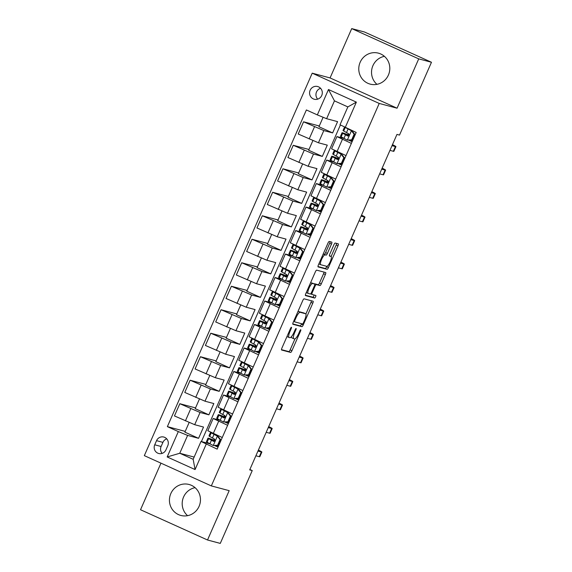 <?xml version="1.0" encoding="UTF-8"?>
<svg xmlns="http://www.w3.org/2000/svg" width="572" height="572" viewBox="0 0 572 572"><rect width="100%" height="100%" fill="white"/><g stroke="black" fill="none" stroke-linecap="round" stroke-linejoin="round"><path stroke-width="0.86" d="M291.441 327.241A1.409 0.357 114.3 0 0 290.526 328.435L281.925 348.041A2.016 0.515 114.3 0 0 281.596 350.014L290.626 352.423A2.016 0.515 114.3 0 0 291.935 350.707L300.536 331.109A1.409 0.357 114.3 0 0 300.772 329.729A1.409 0.357 114.3 0 0 299.835 330.923L298.727 333.462A6.449 1.637 114.3 0 1 294.53 338.931L293.779 338.731A6.449 1.637 114.3 0 1 293.715 338.71A6.449 1.637 114.3 0 1 294.766 332.403L295.881 329.865A1.409 0.357 114.3 0 0 296.11 328.485A1.409 0.357 114.3 0 0 296.096 328.485A1.409 0.357 114.3 0 0 295.181 329.679L294.065 332.218A6.449 1.637 114.3 0 1 289.875 337.695L289.125 337.494A6.449 1.637 114.3 0 1 289.06 337.473A6.449 1.637 114.3 0 1 290.111 331.159L291.227 328.628A1.409 0.357 114.3 0 0 291.455 327.248A1.409 0.357 114.3 0 0 291.441 327.241M360.167 62.255A16.023 15.487 -75.1 0 0 370.17 84.12A16.023 15.487 -75.1 0 0 388.417 75.018A16.023 15.487 -75.1 0 0 378.421 53.153A16.023 15.487 -75.1 0 0 360.167 62.255M384.405 56.328A16.023 15.487 -75.1 0 0 372.923 65.658A16.023 15.487 -75.1 0 0 376.934 84.341M170.828 493.586A16.023 15.487 -75.1 0 0 180.823 515.443A16.023 15.487 -75.1 0 0 199.077 506.342A16.023 15.487 -75.1 0 0 189.082 484.484A16.023 15.487 -75.1 0 0 170.828 493.586M195.066 487.659A16.023 15.487 -75.1 0 0 183.583 496.982A16.023 15.487 -75.1 0 0 187.595 515.672M310.146 90.254A6.571 6.356 -75.1 0 0 314.243 99.228A6.571 6.356 -75.1 0 0 321.736 95.488A6.571 6.356 -75.1 0 0 317.632 86.522A6.571 6.356 -75.1 0 0 310.146 90.254M320.577 88.295A6.571 6.356 -75.1 0 0 317.682 99.149M331.488 244.101A2.016 0.515 114.3 0 0 331.817 242.135A2.016 0.515 114.3 0 0 331.796 242.128L329.272 241.455A2.016 0.515 114.3 0 0 327.956 243.164L318.404 264.929A2.016 0.515 114.3 0 0 318.075 266.902A2.016 0.515 114.3 0 0 318.096 266.909L327.105 269.312A2.016 0.515 114.3 0 0 328.414 267.603L337.973 245.831A2.016 0.515 114.3 0 0 338.302 243.865A2.016 0.515 114.3 0 0 338.281 243.858L335.228 243.043A2.016 0.515 114.3 0 0 333.919 244.752L329.829 254.068A2.016 0.515 114.3 0 0 329.501 256.041L331.031 256.449A5.391 1.366 114.3 0 1 331.088 256.47A5.391 1.366 114.3 0 1 330.158 261.847A5.391 1.366 114.3 0 1 326.698 266.323L320.77 264.736A5.391 1.366 114.3 0 1 320.713 264.722A5.391 1.366 114.3 0 1 321.643 259.345A5.391 1.366 114.3 0 1 325.103 254.869L326.09 255.133A2.016 0.515 114.3 0 0 327.398 253.417L331.488 244.101L329.679 243.286A2.016 0.515 114.3 0 0 330.13 241.684M397.068 108.201L418.725 58.866L431.474 62.262L364.478 32.003L351.723 28.6L330.073 77.935L312.219 73.173L379.215 103.439L397.068 108.201L330.073 77.935M160.968 463.156L140.526 509.738L207.522 539.997L229.179 490.662L211.325 485.907L379.215 103.439M207.522 539.997L220.277 543.4L252.245 470.57L249.864 469.498M431.474 62.262L399.506 135.092L396.961 134.413L249.692 469.891L252.245 470.57M304.082 298.827A2.016 0.515 114.3 0 0 302.774 300.536L293.221 322.308A2.016 0.515 114.3 0 0 292.885 324.274L301.923 326.683A2.016 0.515 114.3 0 0 303.231 324.975L312.784 303.203A2.016 0.515 114.3 0 0 313.12 301.237A2.016 0.515 114.3 0 0 313.098 301.229L304.082 298.827M305.813 293.615L315.365 271.85A2.016 0.515 114.3 0 1 316.673 270.141L325.69 272.544A2.016 0.515 114.3 0 1 325.711 272.551A2.016 0.515 114.3 0 1 325.382 274.517L321.292 283.834A2.016 0.515 114.3 0 1 319.977 285.55L316.323 284.57A2.016 0.515 114.3 0 0 315.015 286.286L312.305 292.464A2.016 0.515 114.3 0 0 311.969 294.437A2.016 0.515 114.3 0 0 311.99 294.444L315.794 295.459A1.409 0.357 114.3 0 1 315.808 295.459A1.409 0.357 114.3 0 1 315.572 296.868A1.409 0.357 114.3 0 1 314.664 298.041L305.505 295.595A2.016 0.515 114.3 0 1 305.484 295.588A2.016 0.515 114.3 0 1 305.813 293.615M165.951 449.871L167.768 445.738A6.371 6.156 -75.1 0 0 163.799 437.044A6.371 6.156 -75.1 0 0 156.542 440.662L154.726 444.801A6.371 6.156 -75.1 0 0 158.701 453.489A6.371 6.156 -75.1 0 0 165.951 449.871M312.219 73.173L144.33 455.641L211.325 485.907M194.144 457.085L179.765 453.253L193.164 459.309L201.008 441.455L217.167 449.127L356.177 132.447L340.018 124.767L347.855 106.914L334.456 100.858L326.619 118.711L337.587 121.636L332.639 132.918L318.962 126.741L323.116 117.274M206.206 444.179L195.073 469.555L167.181 456.957L178.321 431.581L187.609 435.399L198.57 438.324L203.525 427.048L194.695 424.696L174.46 415.93L179.822 403.71L200.057 412.476L208.887 414.829L213.835 403.553L205.012 401.201L184.77 392.435L190.133 380.223L210.374 388.981L219.198 391.341L224.145 380.058L215.322 377.706L195.081 368.947L200.443 356.728L220.685 365.494L229.508 367.846L234.463 356.57L225.633 354.218L205.398 345.452L210.761 333.233L230.995 341.999L239.825 344.351L244.773 333.076L235.95 330.723L215.708 321.957L221.071 309.738L241.312 318.504L250.136 320.856L255.083 309.581L246.26 307.228L226.019 298.462L231.381 286.25L251.623 295.016L260.446 297.368L265.401 286.093L256.571 283.733L236.336 274.975L241.699 262.755L261.933 271.521L270.763 273.874L275.711 262.598L266.888 260.246L246.646 251.48L252.009 239.26L272.251 248.026L281.074 250.379L286.021 239.103L277.198 236.751L256.957 227.985L262.319 215.773L282.561 224.531L291.384 226.884L296.339 215.608L287.509 213.256L267.274 204.49L272.637 192.278L292.871 201.044L301.701 203.396L306.649 192.12L297.826 189.768L277.584 181.002L282.947 168.783L303.189 177.549L312.012 179.901L316.959 168.626L308.136 166.273L287.895 157.507L293.257 145.288L313.499 154.054L322.322 156.406L327.277 145.131L318.447 142.778L298.212 134.012L303.575 121.8L323.809 130.566L332.639 132.918M185.228 431.395L167.367 426.633L178.321 431.581M167.367 426.633L306.385 109.953L317.338 114.9L328.471 89.525L356.363 102.123L345.223 127.499M418.725 58.866L351.723 28.6M187.609 435.399L179.765 453.253L167.181 456.957M340.397 124.968L201.423 441.563M209.645 443.758L201.008 441.455M213.821 440.168L214.321 439.017M219.955 420.263L213.177 418.497L227.62 425.303M224.131 416.673L224.639 415.522M230.266 396.768L223.495 395.009L237.938 401.816M234.441 393.178L234.949 392.034M240.583 373.28L233.805 371.514L248.248 378.321M244.759 369.691L245.259 368.54M250.893 349.785L244.115 348.019L258.558 354.826M255.069 346.196L255.577 345.045M261.204 326.29L254.433 324.531L268.876 331.331M265.379 322.701L265.887 321.55M271.521 302.795L264.743 301.036L279.186 307.843M275.697 299.213L276.197 298.062M281.832 279.308L275.053 277.542L289.496 284.348M286.007 275.718L286.515 274.567M292.142 255.813L285.371 254.047L299.814 260.853M296.317 252.223L296.825 251.072M302.459 232.318L295.681 230.559L310.124 237.359M306.635 228.728L307.135 227.584M312.77 208.823L305.991 207.064L320.434 213.871M316.945 205.241L317.453 204.09M323.08 185.335L316.309 183.569L330.752 190.376M327.255 181.746L327.763 180.595M333.397 161.84L326.619 160.074L341.062 166.881M337.573 158.251L338.073 157.1M343.708 138.345L336.929 136.586L351.372 143.393M347.883 134.763L348.391 133.612M198.57 438.324L184.899 432.146L189.132 422.508M195.538 407.907L179.822 403.71M205.856 384.413L190.133 380.223M216.166 360.918L200.443 356.728M226.476 337.423L210.761 333.233M236.794 313.935L221.071 309.738M247.104 290.44L231.381 286.25M257.414 266.945L241.699 262.755M267.732 243.457L252.009 239.26M278.042 219.963L262.319 215.773M288.352 196.468L272.637 192.278M298.67 172.973L282.947 168.783M308.98 149.485L293.257 145.288M319.29 125.99L303.575 121.8M218.046 447.118L214.714 445.617M213.177 418.497L207.815 430.716L222.258 437.523M208.887 414.829L195.209 408.658L199.442 399.02M223.495 395.009L218.132 407.221L232.575 414.028M228.357 423.63L225.025 422.122M238.674 400.135L235.342 398.627M233.805 371.514L228.442 383.733L242.885 390.533M219.198 391.341L205.527 385.163L209.752 375.525M248.984 376.641L245.653 375.139M244.115 348.019L238.753 360.238L253.196 367.045M229.508 367.846L215.837 361.668L220.07 352.03M259.295 353.146L255.963 351.644M254.433 324.531L249.07 336.744L263.513 343.55M239.825 344.351L226.147 338.174L230.38 328.542M269.612 329.658L266.28 328.149M264.743 301.036L259.381 313.249L273.824 320.055M250.136 320.856L236.465 314.686L240.69 305.048M279.923 306.163L276.591 304.661M275.053 277.542L269.691 289.761L284.134 296.561M260.446 297.368L246.775 291.191L251.008 281.553M290.233 282.668L286.901 281.167M285.371 254.047L280.008 266.266L294.451 273.073M270.763 273.874L257.085 267.696L261.318 258.058M300.55 259.18L297.218 257.672M295.681 230.559L290.319 242.771L304.762 249.578M281.074 250.379L267.403 244.201L271.628 234.57M310.861 235.685L307.529 234.177M305.991 207.064L300.629 219.283L315.072 226.083M291.384 226.884L277.713 220.713L281.946 211.075M321.171 212.191L317.839 210.689M316.309 183.569L310.946 195.788L325.382 202.595M301.701 203.396L288.023 197.218L292.256 187.58M331.488 188.696L328.156 187.194M326.619 160.074L321.257 172.294L335.7 179.1M312.012 179.901L298.341 173.724L302.567 164.085M341.799 165.208L338.467 163.699M336.929 136.586L331.567 148.799L346.01 155.605M322.322 156.406L308.651 150.236L312.884 140.598M352.109 141.713L348.777 140.204M326.619 118.711L317.338 114.9M193.164 459.309L195.073 469.555M328.471 89.525L334.456 100.858M356.363 102.123L347.855 106.914M166.731 438.853A6.371 6.156 -75.1 0 0 162.92 442.363L161.104 446.496A6.371 6.156 -75.1 0 0 162.148 453.382M291.52 336.572A6.449 1.637 114.3 0 0 291.906 337.895A6.449 1.637 114.3 0 0 291.97 337.916M281.467 349.642L288.81 351.601A2.016 0.515 114.3 0 0 290.126 349.892L294.959 338.881M305.877 313.999L310.975 302.388A2.016 0.515 114.3 0 0 311.425 300.786M292.764 323.909L300.107 325.868A2.016 0.515 114.3 0 0 301.423 324.16L301.616 323.716M294.809 320.463A1.409 0.357 114.3 0 0 294.58 321.843A1.409 0.357 114.3 0 0 294.594 321.85L302.502 323.959A1.409 0.357 114.3 0 0 303.425 322.758L304.597 320.084A6.449 1.637 114.3 0 0 305.648 313.778A6.449 1.637 114.3 0 0 305.584 313.756L300.178 312.312A6.449 1.637 114.3 0 0 295.981 317.789L294.809 320.463L294.158 320.17M303.896 312.991A6.449 1.637 114.3 0 0 303.839 312.955A6.449 1.637 114.3 0 0 303.775 312.934L305.584 313.756M297.94 311.547A6.449 1.637 114.3 0 1 298.37 311.497L303.775 312.934M314.178 283.912A2.016 0.515 114.3 0 1 314.514 283.755L318.168 284.727A2.016 0.515 114.3 0 0 319.476 283.018L323.566 273.702A2.016 0.515 114.3 0 0 324.017 272.093M305.362 295.223L312.855 297.218A1.409 0.357 114.3 0 0 313.556 296.46A1.409 0.357 114.3 0 0 314.078 295.002M312.534 283.562A5.391 1.366 114.3 0 0 309.073 288.038A5.391 1.366 114.3 0 0 308.144 293.415A5.391 1.366 114.3 0 0 308.201 293.429L310.289 293.987A2.016 0.515 114.3 0 0 311.604 292.278L314.314 286.1A2.016 0.515 114.3 0 0 314.643 284.127A2.016 0.515 114.3 0 0 314.621 284.12L310.725 282.747A5.391 1.366 114.3 0 0 310.589 282.732M306.277 292.557A5.391 1.366 114.3 0 0 306.335 292.592A5.391 1.366 114.3 0 0 306.392 292.614L308.093 293.386M314.643 284.127L312.834 283.312A2.016 0.515 114.3 0 0 312.834 283.312A2.016 0.515 114.3 0 0 312.812 283.297L314.621 284.12M310.725 282.747L312.812 283.297M323.187 254.04A5.391 1.366 114.3 0 1 323.287 254.054L324.281 254.311A2.016 0.515 114.3 0 0 325.59 252.602L329.679 243.286M318.861 263.878A5.391 1.366 114.3 0 0 318.904 263.899A5.391 1.366 114.3 0 0 318.954 263.921L320.663 264.693M331.124 256.492L336.164 245.016A2.016 0.515 114.3 0 0 336.615 243.407M317.953 266.538L325.296 268.497A2.016 0.515 114.3 0 0 326.605 266.781L326.805 266.33M217.61 445.245L213.163 445.488L217.61 445.245L220.084 439.603L217.288 436.093L211.204 432.847A15.716 0.636 -156.3 0 1 210.539 432.332A15.716 0.636 -156.3 0 1 210.818 432.332M217.288 436.093L213.535 433.833A13.042 0.529 -156.3 0 1 212.984 433.404A13.042 0.529 -156.3 0 1 213.099 433.383M213.163 445.488L207.078 442.242A15.716 0.636 -156.3 0 1 206.413 441.727L207.979 438.159A15.716 0.636 23.7 0 0 208.651 438.674L213.599 441.377M216.28 445.531A13.042 0.529 -156.3 0 1 218.361 446.41M218.275 445.424L220.749 439.782L220.084 439.603M217.953 436.264L220.749 439.782M213.771 441.412L213.435 441.319C215.079 441.176 215.408 440.426 214.428 439.067L209.638 436.415A15.716 0.636 -156.3 0 1 208.973 435.9L210.539 432.332M220.914 440.583A13.042 0.529 23.7 0 0 220.477 440.397M258.394 450.064A15.408 0.622 -156.3 0 1 261.876 452.044L259.81 456.742A15.408 0.622 -156.3 0 1 259.288 456.685L255.884 455.784M261.876 452.044A15.408 0.622 -156.3 0 1 261.347 451.987L257.951 451.079M219.97 442.735A15.716 0.636 23.7 0 0 219.534 442.549M214.972 440.633A15.716 0.636 23.7 0 0 207.979 438.159M213.957 441.412L210.982 439.653A13.042 0.529 -156.3 0 1 210.424 439.232A13.042 0.529 -156.3 0 1 214.915 440.755M219.491 442.649A13.042 0.529 -156.3 0 1 219.927 442.835M227.921 421.75L223.473 421.993L227.921 421.75L230.394 416.116L227.599 412.598L221.521 409.352A15.716 0.636 -156.3 0 1 220.849 408.837A15.716 0.636 -156.3 0 1 221.135 408.837M227.599 412.598L223.852 410.338A13.042 0.529 -156.3 0 1 223.294 409.909A13.042 0.529 -156.3 0 1 223.416 409.895M223.473 421.993L217.396 418.747A15.716 0.636 -156.3 0 1 216.724 418.232L218.297 414.664A15.716 0.636 23.7 0 0 218.962 415.179L223.909 417.889M226.598 422.036A13.042 0.529 -156.3 0 1 228.671 422.915M228.585 421.929L231.059 416.287L230.394 416.116M228.264 412.777L231.059 416.287M224.081 417.917L223.745 417.825C225.389 417.682 225.718 416.931 224.739 415.572L219.948 412.92A15.716 0.636 -156.3 0 1 219.283 412.412L220.849 408.837M231.231 417.088A13.042 0.529 23.7 0 0 230.788 416.902M268.711 426.569A15.408 0.622 -156.3 0 1 272.186 428.55L270.12 433.254A15.408 0.622 -156.3 0 1 269.598 433.197L266.202 432.289M272.186 428.55A15.408 0.622 -156.3 0 1 271.657 428.492L268.261 427.591M230.28 419.24A15.716 0.636 23.7 0 0 229.844 419.054M225.282 417.145A15.716 0.636 23.7 0 0 218.297 414.664M224.274 417.917L221.292 416.166A13.042 0.529 -156.3 0 1 220.742 415.737A13.042 0.529 -156.3 0 1 225.225 417.26M229.801 419.154A13.042 0.529 -156.3 0 1 230.237 419.347M238.238 398.255L233.791 398.505L238.238 398.255L240.712 392.621L237.916 389.103L231.832 385.857A15.716 0.636 -156.3 0 1 231.167 385.342A15.716 0.636 -156.3 0 1 231.445 385.342M237.916 389.103L234.162 386.844A13.042 0.529 -156.3 0 1 233.612 386.422A13.042 0.529 -156.3 0 1 233.726 386.4M233.791 398.505L227.706 395.259A15.716 0.636 -156.3 0 1 227.041 394.744L228.607 391.169A15.716 0.636 23.7 0 0 229.272 391.684L234.227 394.394M236.908 398.541A13.042 0.529 -156.3 0 1 238.982 399.42M238.896 398.434L241.37 392.8L240.712 392.621M238.574 389.282L241.37 392.8M234.398 394.423L234.062 394.337C235.7 394.194 236.029 393.443 235.049 392.077L230.266 389.432A15.716 0.636 -156.3 0 1 229.601 388.917L231.167 385.342M241.541 393.593A13.042 0.529 23.7 0 0 241.105 393.407M279.022 403.074A15.408 0.622 -156.3 0 1 282.497 405.062L280.437 409.759A15.408 0.622 -156.3 0 1 279.908 409.702L276.512 408.794M282.497 405.062A15.408 0.622 -156.3 0 1 281.975 405.005L278.578 404.097M240.597 395.752A15.716 0.636 23.7 0 0 240.161 395.559M235.593 393.65A15.716 0.636 23.7 0 0 228.607 391.169M234.584 394.423L231.603 392.671A13.042 0.529 -156.3 0 1 231.052 392.242A13.042 0.529 -156.3 0 1 235.542 393.772M240.111 395.667A13.042 0.529 -156.3 0 1 240.547 395.853M248.548 374.767L244.101 375.01L248.548 374.767L251.022 369.126L248.227 365.615L242.142 362.369A15.716 0.636 -156.3 0 1 241.477 361.854A15.716 0.636 -156.3 0 1 241.756 361.847M248.227 365.615L244.473 363.349A13.042 0.529 -156.3 0 1 243.922 362.927A13.042 0.529 -156.3 0 1 244.037 362.905M244.101 375.01L238.016 371.764A15.716 0.636 -156.3 0 1 237.351 371.249L238.917 367.682A15.716 0.636 23.7 0 0 239.589 368.189L244.537 370.899M247.218 375.053A13.042 0.529 -156.3 0 1 249.299 375.933M249.213 374.939L251.687 369.305L251.022 369.126M248.892 365.787L251.687 369.305M244.709 370.928L244.373 370.842C246.017 370.699 246.346 369.948 245.359 368.582L240.576 365.937A15.716 0.636 -156.3 0 1 239.911 365.422L241.477 361.854M251.852 370.105A13.042 0.529 23.7 0 0 251.415 369.92M289.332 379.586A15.408 0.622 -156.3 0 1 292.814 381.567L290.748 386.264A15.408 0.622 -156.3 0 1 290.226 386.207L286.822 385.299M292.814 381.567A15.408 0.622 -156.3 0 1 292.285 381.51L288.889 380.602M250.908 372.258A15.716 0.636 23.7 0 0 250.472 372.072M245.91 370.156A15.716 0.636 23.7 0 0 238.917 367.682M244.895 370.928L241.92 369.176A13.042 0.529 -156.3 0 1 241.363 368.754A13.042 0.529 -156.3 0 1 245.853 370.277M250.429 372.172A13.042 0.529 -156.3 0 1 250.865 372.358M258.859 351.272L254.411 351.515L258.859 351.272L261.332 345.631L258.537 342.12L252.459 338.874A15.716 0.636 -156.3 0 1 251.787 338.359A15.716 0.636 -156.3 0 1 252.073 338.359M258.537 342.12L254.79 339.861A13.042 0.529 -156.3 0 1 254.233 339.432A13.042 0.529 -156.3 0 1 254.354 339.41M254.411 351.515L248.334 348.269A15.716 0.636 -156.3 0 1 247.662 347.755L249.235 344.187A15.716 0.636 23.7 0 0 249.9 344.702L254.847 347.404M257.536 351.558A13.042 0.529 -156.3 0 1 259.609 352.438M259.524 351.451L261.997 345.81L261.332 345.631M259.202 342.299L261.997 345.81M255.019 347.44L254.683 347.347C256.327 347.204 256.656 346.453 255.677 345.095L250.886 342.442A15.716 0.636 -156.3 0 1 250.221 341.927L251.787 338.359M262.169 346.611A13.042 0.529 23.7 0 0 261.726 346.425M299.649 356.091A15.408 0.622 -156.3 0 1 303.124 358.072L301.058 362.77A15.408 0.622 -156.3 0 1 300.536 362.712L297.14 361.811M303.124 358.072A15.408 0.622 -156.3 0 1 302.595 358.015L299.199 357.114M261.218 348.763A15.716 0.636 23.7 0 0 260.782 348.577M256.22 346.661A15.716 0.636 23.7 0 0 249.235 344.187M255.212 347.44L252.231 345.688A13.042 0.529 -156.3 0 1 251.68 345.259A13.042 0.529 -156.3 0 1 256.163 346.782M260.739 348.677A13.042 0.529 -156.3 0 1 261.175 348.863M269.169 327.777L264.729 328.021L269.169 327.777L271.65 322.143L268.854 318.625L262.77 315.379A15.716 0.636 -156.3 0 1 262.105 314.865A15.716 0.636 -156.3 0 1 262.384 314.865M268.854 318.625L265.101 316.366A13.042 0.529 -156.3 0 1 264.55 315.937A13.042 0.529 -156.3 0 1 264.664 315.923M264.729 328.021L258.644 324.774A15.716 0.636 -156.3 0 1 257.979 324.267L259.545 320.692A15.716 0.636 23.7 0 0 260.21 321.207L265.165 323.916M267.846 328.063A13.042 0.529 -156.3 0 1 269.92 328.943M269.834 327.956L272.308 322.315L271.65 322.143M269.512 318.804L272.308 322.315M265.337 323.945L265 323.852C266.638 323.709 266.967 322.958 265.987 321.6L261.204 318.954A15.716 0.636 -156.3 0 1 260.532 318.44L262.105 314.865M272.479 323.116A13.042 0.529 23.7 0 0 272.043 322.93M309.96 332.597A15.408 0.622 -156.3 0 1 313.435 334.584L311.375 339.282A15.408 0.622 -156.3 0 1 310.846 339.225L307.45 338.317M313.435 334.584A15.408 0.622 -156.3 0 1 312.913 334.52L309.516 333.619M271.536 325.275A15.716 0.636 23.7 0 0 271.099 325.082M266.531 323.173A15.716 0.636 23.7 0 0 259.545 320.692M265.522 323.945L262.541 322.193A13.042 0.529 -156.3 0 1 261.99 321.764A13.042 0.529 -156.3 0 1 266.481 323.294M271.049 325.189A13.042 0.529 -156.3 0 1 271.486 325.375M279.486 304.29L275.039 304.533L279.486 304.29L281.96 298.648L279.165 295.131L273.08 291.884A15.716 0.636 -156.3 0 1 272.415 291.377A15.716 0.636 -156.3 0 1 272.694 291.37M279.165 295.131L275.411 292.871A13.042 0.529 -156.3 0 1 274.86 292.449A13.042 0.529 -156.3 0 1 274.975 292.428M275.039 304.533L268.954 301.287A15.716 0.636 -156.3 0 1 268.289 300.772L269.855 297.197A15.716 0.636 23.7 0 0 270.527 297.712L275.475 300.422M278.156 304.576A13.042 0.529 -156.3 0 1 280.237 305.448M280.151 304.461L282.625 298.827L281.96 298.648M279.83 295.309L282.625 298.827M275.647 300.45L275.311 300.364C276.955 300.221 277.284 299.471 276.297 298.105L271.514 295.459A15.716 0.636 -156.3 0 1 270.849 294.945L272.415 291.377M282.79 299.628A13.042 0.529 23.7 0 0 282.353 299.435M320.27 309.109A15.408 0.622 -156.3 0 1 323.752 311.089L321.686 315.787A15.408 0.622 -156.3 0 1 321.164 315.73L317.76 314.822M323.752 311.089A15.408 0.622 -156.3 0 1 323.223 311.032L319.827 310.124M281.846 301.78A15.716 0.636 23.7 0 0 281.41 301.594M276.848 299.678A15.716 0.636 23.7 0 0 269.855 297.197M275.833 300.45L272.858 298.698A13.042 0.529 -156.3 0 1 272.301 298.277A13.042 0.529 -156.3 0 1 276.791 299.8M281.367 301.694A13.042 0.529 -156.3 0 1 281.803 301.88M289.797 280.795L285.349 281.038L289.797 280.795L292.271 275.153L289.475 271.643L283.397 268.397A15.716 0.636 -156.3 0 1 282.725 267.882A15.716 0.636 -156.3 0 1 283.011 267.882M289.475 271.643L285.728 269.383A13.042 0.529 -156.3 0 1 285.171 268.954A13.042 0.529 -156.3 0 1 285.292 268.933M285.349 281.038L279.272 277.792A15.716 0.636 -156.3 0 1 278.6 277.277L280.173 273.709A15.716 0.636 23.7 0 0 280.838 274.224L285.785 276.927M288.474 281.081A13.042 0.529 -156.3 0 1 290.547 281.96M290.462 280.974L292.935 275.332L292.271 275.153M290.14 271.814L292.935 275.332M285.957 276.962L285.621 276.869C287.266 276.726 287.594 275.976 286.615 274.617L281.824 271.965A15.716 0.636 -156.3 0 1 281.159 271.45L282.725 267.882M293.107 276.133A13.042 0.529 23.7 0 0 292.664 275.947M330.587 285.614A15.408 0.622 -156.3 0 1 334.062 287.594L331.996 292.292A15.408 0.622 -156.3 0 1 331.474 292.235L328.078 291.327M334.062 287.594A15.408 0.622 -156.3 0 1 333.533 287.537L330.137 286.629M292.156 278.285A15.716 0.636 23.7 0 0 291.72 278.099M287.158 276.183A15.716 0.636 23.7 0 0 280.173 273.709M286.15 276.955L283.169 275.203A13.042 0.529 -156.3 0 1 282.618 274.782A13.042 0.529 -156.3 0 1 287.101 276.305M291.677 278.199A13.042 0.529 -156.3 0 1 292.113 278.385M300.107 257.3L295.667 257.543L300.107 257.3L302.588 251.666L299.792 248.148L293.708 244.902A15.716 0.636 -156.3 0 1 293.043 244.387A15.716 0.636 -156.3 0 1 293.322 244.387M299.792 248.148L296.039 245.888A13.042 0.529 -156.3 0 1 295.488 245.459A13.042 0.529 -156.3 0 1 295.602 245.438M295.667 257.543L289.582 254.297A15.716 0.636 -156.3 0 1 288.917 253.782L290.483 250.214A15.716 0.636 23.7 0 0 291.148 250.729L296.103 253.439M298.784 257.586A13.042 0.529 -156.3 0 1 300.858 258.465M300.772 257.479L303.246 251.837L302.588 251.666M300.45 248.327L303.246 251.837M296.275 253.468L295.938 253.375C297.576 253.232 297.905 252.481 296.925 251.122L292.142 248.47A15.716 0.636 -156.3 0 1 291.47 247.962L293.043 244.387M303.417 252.638A13.042 0.529 23.7 0 0 302.981 252.452M340.898 262.119A15.408 0.622 -156.3 0 1 344.373 264.1L342.313 268.804A15.408 0.622 -156.3 0 1 341.784 268.74L338.388 267.839M344.373 264.1A15.408 0.622 -156.3 0 1 343.851 264.042L340.454 263.141M302.474 254.79A15.716 0.636 23.7 0 0 302.037 254.604M297.469 252.695A15.716 0.636 23.7 0 0 290.483 250.214M296.46 253.468L293.479 251.716A13.042 0.529 -156.3 0 1 292.928 251.287A13.042 0.529 -156.3 0 1 297.419 252.81M301.987 254.704A13.042 0.529 -156.3 0 1 302.424 254.897M310.424 233.805L305.977 234.048L310.424 233.805L312.898 228.171L310.103 224.653L304.018 221.407A15.716 0.636 -156.3 0 1 303.353 220.892A15.716 0.636 -156.3 0 1 303.632 220.892M310.103 224.653L306.349 222.394A13.042 0.529 -156.3 0 1 305.798 221.965A13.042 0.529 -156.3 0 1 305.913 221.95M305.977 234.048L299.892 230.809A15.716 0.636 -156.3 0 1 299.227 230.294L300.793 226.719A15.716 0.636 23.7 0 0 301.465 227.234L306.413 229.944M309.094 234.091A13.042 0.529 -156.3 0 1 311.175 234.97M311.089 233.984L313.563 228.35L312.898 228.171M310.768 224.832L313.563 228.35M306.585 229.973L306.249 229.887C307.893 229.744 308.222 228.986 307.236 227.627L302.452 224.982A15.716 0.636 -156.3 0 1 301.787 224.467L303.353 220.892M313.728 229.143A13.042 0.529 23.7 0 0 313.292 228.957M351.208 238.624A15.408 0.622 -156.3 0 1 354.69 240.612L352.624 245.309A15.408 0.622 -156.3 0 1 352.102 245.252L348.698 244.344M354.69 240.612A15.408 0.622 -156.3 0 1 354.161 240.555L350.765 239.647M312.784 231.302A15.716 0.636 23.7 0 0 312.348 231.109M307.786 229.2A15.716 0.636 23.7 0 0 300.793 226.719M306.771 229.973L303.796 228.221A13.042 0.529 -156.3 0 1 303.239 227.792A13.042 0.529 -156.3 0 1 307.729 229.322M312.305 231.217A13.042 0.529 -156.3 0 1 312.741 231.403M320.735 210.317L316.287 210.56L320.735 210.317L323.209 204.676L320.413 201.158L314.335 197.912A15.716 0.636 -156.3 0 1 313.663 197.404A15.716 0.636 -156.3 0 1 313.949 197.397M320.413 201.158L316.666 198.899A13.042 0.529 -156.3 0 1 316.109 198.477A13.042 0.529 -156.3 0 1 316.23 198.455M316.287 210.56L310.21 207.314A15.716 0.636 -156.3 0 1 309.538 206.799L311.111 203.224A15.716 0.636 23.7 0 0 311.776 203.739L316.724 206.449M319.412 210.603A13.042 0.529 -156.3 0 1 321.485 211.483M321.4 210.489L323.874 204.855L323.209 204.676M321.078 201.337L323.874 204.855M316.895 206.478L316.559 206.392C318.204 206.249 318.532 205.498 317.553 204.132L312.762 201.487A15.716 0.636 -156.3 0 1 312.097 200.972L313.663 197.404M324.045 205.655A13.042 0.529 23.7 0 0 323.602 205.47M361.525 215.136A15.408 0.622 -156.3 0 1 365 217.117L362.934 221.814A15.408 0.622 -156.3 0 1 362.412 221.757L359.016 220.849M365 217.117A15.408 0.622 -156.3 0 1 364.471 217.06L361.075 216.152M323.094 207.808A15.716 0.636 23.7 0 0 322.658 207.622M318.096 205.705A15.716 0.636 23.7 0 0 311.111 203.224M317.088 206.478L314.107 204.726A13.042 0.529 -156.3 0 1 313.556 204.304A13.042 0.529 -156.3 0 1 318.039 205.827M322.615 207.722A13.042 0.529 -156.3 0 1 323.051 207.908M331.045 186.822L326.605 187.065L331.045 186.822L333.526 181.181L330.73 177.67L324.646 174.424A15.716 0.636 -156.3 0 1 323.981 173.909A15.716 0.636 -156.3 0 1 324.26 173.909M330.73 177.67L326.977 175.411A13.042 0.529 -156.3 0 1 326.426 174.982A13.042 0.529 -156.3 0 1 326.54 174.96M326.605 187.065L320.52 183.819A15.716 0.636 -156.3 0 1 319.855 183.305L321.421 179.737A15.716 0.636 23.7 0 0 322.086 180.251L327.041 182.954M329.722 187.108A13.042 0.529 -156.3 0 1 331.796 187.988M331.71 187.001L334.184 181.36L333.526 181.181M331.388 177.842L334.184 181.36M327.213 182.99L326.877 182.897C328.514 182.754 328.843 182.003 327.863 180.645L323.08 177.992A15.716 0.636 -156.3 0 1 322.408 177.477L323.981 173.909M334.355 182.161A13.042 0.529 23.7 0 0 333.919 181.975M371.836 191.641A15.408 0.622 -156.3 0 1 375.311 193.622L373.251 198.32A15.408 0.622 -156.3 0 1 372.722 198.262L369.326 197.361M375.311 193.622A15.408 0.622 -156.3 0 1 374.789 193.565L371.392 192.657M333.412 184.313A15.716 0.636 23.7 0 0 332.975 184.127M328.407 182.211A15.716 0.636 23.7 0 0 321.421 179.737M327.398 182.99L324.417 181.238A13.042 0.529 -156.3 0 1 323.866 180.809A13.042 0.529 -156.3 0 1 328.357 182.332M332.925 184.227A13.042 0.529 -156.3 0 1 333.362 184.413M341.362 163.327L336.915 163.571L341.362 163.327L343.836 157.693L341.041 154.175L334.956 150.929A15.716 0.636 -156.3 0 1 334.291 150.415A15.716 0.636 -156.3 0 1 334.57 150.415M341.041 154.175L337.287 151.916A13.042 0.529 -156.3 0 1 336.736 151.487A13.042 0.529 -156.3 0 1 336.851 151.473M336.915 163.571L330.83 160.324A15.716 0.636 -156.3 0 1 330.166 159.81L331.731 156.242A15.716 0.636 23.7 0 0 332.403 156.757L337.351 159.466M340.033 163.613A13.042 0.529 -156.3 0 1 342.113 164.493M342.027 163.506L344.501 157.865L343.836 157.693M341.706 154.354L344.501 157.865M337.523 159.495L337.187 159.402C338.831 159.259 339.16 158.508 338.174 157.15L333.39 154.497A15.716 0.636 -156.3 0 1 332.725 153.99L334.291 150.415M344.666 158.666A13.042 0.529 23.7 0 0 344.23 158.48M382.146 168.147A15.408 0.622 -156.3 0 1 385.628 170.134L383.562 174.832A15.408 0.622 -156.3 0 1 383.04 174.775L379.636 173.867M385.628 170.134A15.408 0.622 -156.3 0 1 385.099 170.07L381.703 169.169M343.722 160.818A15.716 0.636 23.7 0 0 343.286 160.632M338.724 158.723A15.716 0.636 23.7 0 0 331.731 156.242M337.709 159.495L334.734 157.743A13.042 0.529 -156.3 0 1 334.177 157.314A13.042 0.529 -156.3 0 1 338.667 158.844M343.243 160.739A13.042 0.529 -156.3 0 1 343.679 160.925M351.673 139.84L347.225 140.083L351.673 139.84L354.147 134.198L351.351 130.681L345.845 127.778M351.351 130.681L348.663 129.05M347.225 140.083L341.148 136.837A15.716 0.636 -156.3 0 1 340.476 136.322L342.049 132.747A15.716 0.636 23.7 0 0 342.714 133.262L347.662 135.972M350.35 140.119A13.042 0.529 -156.3 0 1 352.423 140.998M352.338 140.011L354.812 134.377L354.147 134.198M352.016 130.859L354.812 134.377M347.833 136L347.497 135.914C349.142 135.771 349.471 135.021 348.491 133.655L343.7 131.009A15.716 0.636 -156.3 0 1 343.036 130.495L344.516 127.127M354.983 135.171A13.042 0.529 23.7 0 0 354.54 134.985M392.463 144.652A15.408 0.622 -156.3 0 1 395.938 146.639L393.872 151.337A15.408 0.622 -156.3 0 1 393.35 151.28L389.954 150.372M395.938 146.639A15.408 0.622 -156.3 0 1 395.409 146.582L392.013 145.674M354.032 137.33A15.716 0.636 23.7 0 0 353.596 137.144M349.034 135.228A15.716 0.636 23.7 0 0 342.049 132.747M348.026 136L345.045 134.248A13.042 0.529 -156.3 0 1 344.494 133.819A13.042 0.529 -156.3 0 1 348.977 135.35M353.553 137.244A13.042 0.529 -156.3 0 1 353.989 137.43M323.809 130.566L318.447 142.778M313.499 154.054L308.136 166.273M303.189 177.549L297.826 189.768M292.871 201.044L287.509 213.256M282.561 224.531L277.198 236.751M272.251 248.026L266.888 260.246M261.933 271.521L256.571 283.733M251.623 295.016L246.26 307.228M241.312 318.504L235.95 330.723M230.995 341.999L225.633 354.218M220.685 365.494L215.322 377.706M210.374 388.981L205.012 401.201M200.057 412.476L194.695 424.696M218.661 421.257L213.299 433.476M190.776 408.665L185.414 420.878M201.087 385.171L195.724 397.383M228.979 397.769L223.616 409.981M211.404 361.676L206.042 373.895M239.289 374.274L233.927 386.486M221.714 338.181L216.352 350.4M249.599 350.779L244.237 362.998M232.025 314.693L226.662 326.905M259.917 327.284L254.554 339.503M242.342 291.198L236.98 303.41M270.227 303.796L264.865 316.009M252.652 267.703L247.29 279.923M280.537 280.301L275.175 292.521M262.963 244.208L257.6 256.428M290.855 256.807L285.492 269.026M273.28 220.72L267.918 232.933M301.165 233.319L295.803 245.531M283.59 197.226L278.228 209.445M311.475 209.824L306.113 222.036M293.901 173.731L288.538 185.95M321.793 186.329L316.43 198.548M304.218 150.243L298.856 162.455M332.103 162.834L326.741 175.053M314.528 126.748L309.166 138.96M342.413 139.346L337.051 151.559M161.104 446.496L154.726 444.801M162.92 442.363L156.542 440.662M289.461 330.866L290.111 331.159M295.231 329.572L295.881 329.865M294.115 332.11L294.766 332.403M299.885 330.816L300.536 331.109M290.126 349.892L291.935 350.707M288.81 351.601L290.626 352.423M290.576 328.328L291.227 328.628M310.975 302.388L312.784 303.203M301.423 324.16L303.231 324.975M300.107 325.868L301.923 326.683M298.37 311.497L300.178 312.312M295.331 317.496L295.981 317.789M323.566 273.702L325.382 274.517M319.476 283.018L321.292 283.834M318.168 284.727L319.977 285.55M314.514 283.755L316.323 284.57M314.357 285.986L315.015 286.286M311.647 292.17L312.305 292.464M310.632 293.829L311.954 294.423L310.625 293.829M312.855 297.218L314.664 298.041M325.59 252.602L327.398 253.417M324.281 254.311L326.09 255.133M323.287 254.054L325.103 254.869M329.379 255.705L331.031 256.449M336.164 245.016L337.973 245.831M326.605 266.781L328.414 267.603M325.296 268.497L327.105 269.312M213.27 445.481L217.36 436.179M209.638 436.415L211.204 432.847M259.288 456.685L261.347 451.987M207.078 442.242L208.651 438.674M212.405 438.052L213.978 434.484M209.852 443.879L211.418 440.311M223.588 421.986L227.67 412.684M219.948 412.92L221.521 409.352M269.598 433.197L271.657 428.492M217.396 418.747L218.962 415.179M222.722 414.557L224.288 410.989M220.163 420.384L221.729 416.816M233.898 398.498L237.981 389.196M230.266 389.432L231.832 385.857M279.908 409.702L281.975 405.005M227.706 395.259L229.272 391.684M233.033 391.069L234.599 387.494M230.473 396.897L232.046 393.322M244.208 375.003L248.298 365.701M240.576 365.937L242.142 362.369M290.226 386.207L292.285 381.51M238.016 371.764L239.589 368.189M243.343 367.574L244.916 363.999M240.791 373.402L242.356 369.827M254.526 351.508L258.608 342.206M250.886 342.442L252.459 338.874M300.536 362.712L302.595 358.015M248.334 348.269L249.9 344.702M253.661 344.079L255.226 340.512M251.101 349.907L252.667 346.339M264.836 328.013L268.919 318.711M261.204 318.954L262.77 315.379M310.846 339.225L312.913 334.52M258.644 324.774L260.21 321.207M263.971 320.585L265.537 317.017M261.411 326.412L262.984 322.844M275.146 304.526L279.236 295.223M271.514 295.459L273.08 291.884M321.164 315.73L323.223 311.032M268.954 301.287L270.527 297.712M274.281 297.097L275.854 293.522M271.729 302.924L273.294 299.349M285.464 281.031L289.546 271.729M281.824 271.965L283.397 268.397M331.474 292.235L333.533 287.537M279.272 277.792L280.838 274.224M284.599 273.602L286.164 270.034M282.039 279.429L283.605 275.854M295.774 257.536L299.857 248.234M292.142 248.47L293.708 244.902M341.784 268.74L343.851 264.042M289.582 254.297L291.148 250.729M294.909 250.107L296.475 246.539M292.349 255.934L293.922 252.366M306.084 234.048L310.174 224.739M302.452 224.982L304.018 221.407M352.102 245.252L354.161 240.555M299.892 230.809L301.465 227.234M305.219 226.619L306.792 223.044M302.667 232.439L304.232 228.871M316.402 210.553L320.484 201.251M312.762 201.487L314.335 197.912M362.412 221.757L364.471 217.06M310.21 207.314L311.776 203.739M315.537 203.124L317.102 199.549M312.977 208.952L314.543 205.377M326.712 187.058L330.795 177.756M323.08 177.992L324.646 174.424M372.722 198.262L374.789 193.565M320.52 183.819L322.086 180.251M325.847 179.629L327.413 176.062M323.287 185.457L324.86 181.889M337.022 163.563L341.112 154.261M333.39 154.497L334.956 150.929M383.04 174.775L385.099 170.07M330.83 160.324L332.403 156.757M336.157 156.135L337.73 152.567M333.605 161.962L335.171 158.394M347.34 140.076L351.422 130.773M343.7 131.009L345.238 127.506M393.35 151.28L395.409 146.582M341.148 136.837L342.714 133.262M346.475 132.647L348.041 129.072M343.915 138.474L345.481 134.899M287.251 336.651L289.06 337.473M291.906 337.895L293.715 338.71M303.839 312.955L305.648 313.778M306.335 292.592L308.144 293.415M318.904 263.899L320.713 264.722M329.379 255.698L331.088 256.47"/></g></svg>
